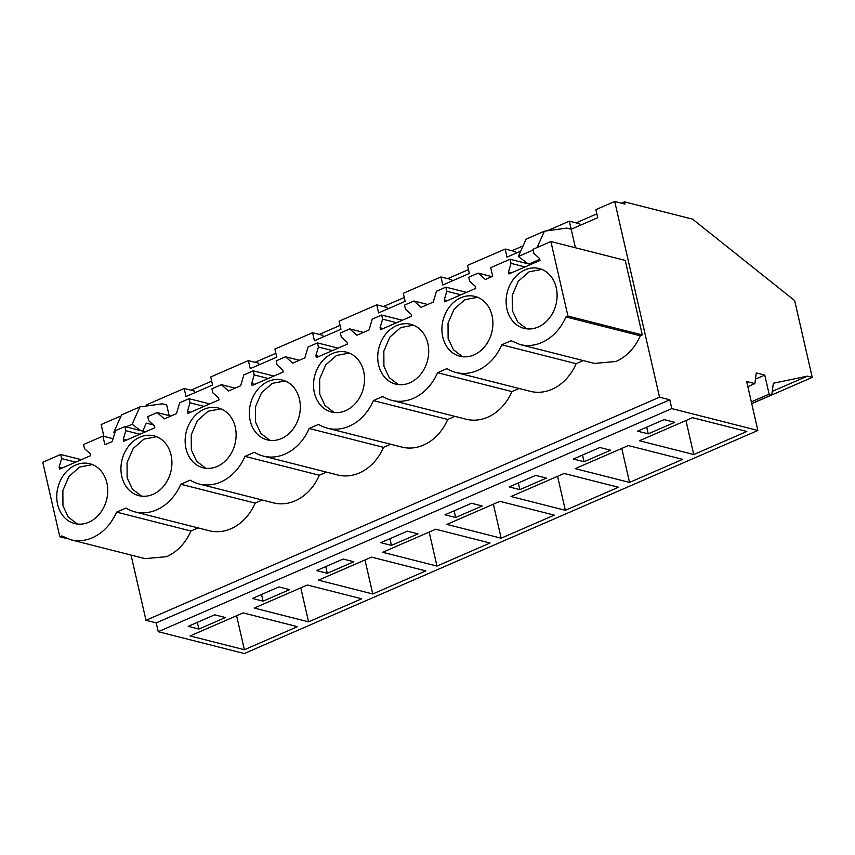 <?xml version="1.0" encoding="UTF-8"?>
<svg xmlns="http://www.w3.org/2000/svg" width="855" height="855" viewBox="0 0 855 855"><rect width="100%" height="100%" fill="white"/><g stroke="black" fill="none" stroke-linecap="round" stroke-linejoin="round"><path stroke-width="1.28" d="M624.952 204.056L624.449 201.855L692.561 219.147L794.658 300.586L812.25 377.397L807.355 376.157L773.337 383.243L771.787 394.807L769.126 394.134L764.755 375.067L756.301 372.919L754.869 383.606L746.661 381.533L757.872 430.46L671.806 408.605L669.786 399.809L659.547 397.212L614.713 201.459L624.952 204.056M520.706 251.167L506.994 257.12L505.155 249.051L467.493 265.413L469.342 273.472L442.805 285.004L440.956 276.935L422.124 285.11L403.304 293.297L405.142 301.355L378.605 312.887L376.766 304.818L339.104 321.181L340.953 329.25L314.416 340.771L312.567 332.713L274.904 349.064L276.753 357.134L250.216 368.655L248.367 360.596L210.715 376.948L212.564 385.017L186.027 396.538L184.178 388.48L194.416 391.077L194.79 392.734M248.367 360.596L258.605 363.193L258.99 364.85M312.567 332.713L322.805 335.31L323.179 336.966M376.766 304.818L387.005 307.426L387.379 309.072M440.956 276.935L451.194 279.532L451.579 281.188M505.155 249.051L515.394 251.648L515.768 253.304M614.713 201.459L595.882 209.635L597.731 217.704L571.193 229.226L569.345 221.167L579.583 223.764L579.968 225.421M624.449 201.855L621.435 203.169M596.843 213.846L576.078 222.877M523.057 245.898L511.878 250.761M468.455 269.624L447.678 278.645M404.265 297.508L383.489 306.528M340.066 325.392L319.289 334.412M275.876 353.275L255.1 362.296M211.677 381.159L190.9 390.19M184.178 388.48L146.515 404.832L146.771 405.954M103.861 436.349L101.147 424.54L119.978 416.364L120.288 417.721M659.547 397.212L145.981 620.292L131.05 555.066M569.345 221.167L547.136 230.818M537.1 247.512L544.4 231.192L566.737 228.103L571.193 229.226L575.436 247.768M81.321 459.691L60.694 454.454L61.635 458.579L59.091 467.161L59.54 469.16L90.63 455.651L90.17 453.663L84.506 448.64L83.566 444.525L102.921 436.114L104.887 444.728L106.202 444.162L112.251 441.533L115.478 430.663L124.894 426.57L125.835 430.685L123.28 439.278L123.74 441.276L154.83 427.767L154.37 425.779L148.706 420.756L147.765 416.631L157.17 412.548L164.342 418.907L170.401 416.278L176.451 413.649L179.678 402.769L189.083 398.687L190.024 402.801L187.48 411.394L187.94 413.382L219.019 399.884L218.57 397.885L212.895 392.873L211.955 388.747L221.37 384.665L228.542 391.024L240.64 385.765L243.867 374.885L253.283 370.803L254.224 374.918L251.669 383.51L252.129 385.498L283.219 372L282.759 370.001L277.095 364.978L276.154 360.863L285.559 356.781L292.731 363.129L298.79 360.5L304.84 357.871L308.067 347.002L317.472 342.919L318.423 347.034L315.869 355.627L316.329 357.614L347.408 344.105L346.959 342.118L341.295 337.094L340.343 332.98L349.759 328.886L356.93 335.246L369.039 329.987L372.256 319.118L381.672 315.025L382.613 319.15L380.069 327.732L380.518 329.731L411.608 316.222L411.148 314.234L405.484 309.211L404.543 305.096L413.959 301.003L421.13 307.362L433.229 302.104L436.456 291.234L445.861 287.141L446.812 291.256L444.258 299.849L444.718 301.847L475.808 288.338L475.348 286.35L469.684 281.327L468.743 277.212L478.148 273.119L485.319 279.478L492.683 276.283L490.706 267.668L510.061 259.257L511.001 263.372L508.458 271.965L508.907 273.953L539.997 260.454L539.537 258.467L533.873 253.443L532.932 249.329L550.877 241.527L625.229 260.401L642.297 334.936L640.31 335.801C634.848 348.028 626.768 356.578 616.07 361.451L594.492 363.439L520.15 344.576C527.3 346.318 534.482 345.655 541.717 342.577C552.426 337.682 560.506 329.132 565.967 316.927L640.31 335.801M583.26 360.586L576.12 363.685A47.057 38.315 -75.8 0 1 530.303 391.334L455.95 372.459A47.057 38.315 -75.8 0 0 501.767 344.822L511.172 340.728L520.15 344.576M519.06 388.48L511.921 391.579A47.057 38.315 -75.8 0 1 466.103 419.217L391.761 400.343A47.057 38.315 -75.8 0 0 437.568 372.705L446.983 368.612A47.057 38.315 -75.8 0 0 455.95 372.459M454.86 416.364L447.721 419.463A47.057 38.315 -75.8 0 1 401.914 447.101L327.561 428.227A47.057 38.315 -75.8 0 0 373.379 400.589L382.784 396.506A47.057 38.315 -75.8 0 0 391.761 400.343M390.671 444.247L383.532 447.347A47.057 38.315 -75.8 0 1 337.714 474.985L263.372 456.11A47.057 38.315 -75.8 0 0 309.179 428.473L318.594 424.39A47.057 38.315 -75.8 0 0 327.561 428.227M326.471 472.131L319.332 475.23A47.057 38.315 -75.8 0 1 273.525 502.868L199.172 484.005A47.057 38.315 -75.8 0 0 244.99 456.356L254.395 452.274A47.057 38.315 -75.8 0 0 263.372 456.11M262.271 500.015L255.143 503.114A47.057 38.315 -75.8 0 1 209.325 530.763L134.972 511.889A47.057 38.315 -75.8 0 0 180.79 484.251L190.195 480.157A47.057 38.315 -75.8 0 0 199.172 484.005M198.082 527.898L190.943 530.998C185.482 543.235 177.402 551.774 166.693 556.648L145.126 558.646L70.783 539.772C77.933 541.525 85.115 540.852 92.351 537.774C103.06 532.879 111.139 524.329 116.601 512.134L190.943 530.998M169.13 415.583L166.693 404.939L162.236 403.817L139.889 406.905L121.57 414.867L113.811 432.213L114.794 432.951M669.786 399.809L156.219 622.9L145.981 620.292M671.806 408.605L158.239 631.695L156.219 622.9M757.872 430.46L244.306 653.541L158.239 631.695M692.507 417.689L639.433 440.742L693.747 454.529L746.821 431.476L692.507 417.689M648.25 433.848L674.787 422.327L664.1 419.613L637.563 431.144L648.25 433.848L646.722 427.169M482.199 505.978L471.511 503.274L444.974 514.796L455.662 517.51L482.199 505.978M446.844 524.404L501.158 538.19L554.232 515.138L499.919 501.351L446.844 524.404M407.322 531.158L380.785 542.679L391.472 545.394L418.01 533.873L407.322 531.158M436.969 566.074L490.043 543.021L435.729 529.234L382.655 552.287L436.969 566.074L429.178 532.077M610.588 450.211L599.911 447.496L573.374 459.028L584.051 461.743L610.588 450.211M682.621 459.359L628.307 445.573L575.233 468.636L629.547 482.423L682.621 459.359M519.861 489.626L546.398 478.095L535.711 475.38L509.174 486.912L519.861 489.626L518.322 482.936M564.118 473.467L511.044 496.52L565.358 510.307L618.432 487.254L564.118 473.467M361.654 598.789L307.34 585.002L254.256 608.055L308.57 621.852L361.654 598.789M252.396 598.457L263.073 601.161L289.61 589.64L278.933 586.925L252.396 598.457M372.769 593.958L425.843 570.905L371.53 557.118L318.455 580.171L372.769 593.958L364.978 559.961M343.122 559.042L316.585 570.574L327.273 573.278L353.81 561.756L343.122 559.042M243.141 612.885L190.067 635.949L244.38 649.736L297.454 626.672L243.141 612.885M214.733 614.809L188.196 626.341L198.884 629.056L225.421 617.524L214.733 614.809M754.869 383.606L747.836 386.663M764.755 375.067L755.467 379.107M769.126 394.134L751.321 401.861M771.787 394.807L751.705 403.539M807.355 376.157L772.247 391.398M812.25 377.397L751.737 403.678M119.978 416.364L120.801 416.577M528.101 263.842L518.322 256.5L526.071 239.154L544.4 231.192M157.17 412.548L170.936 416.043M145.521 431.807L124.894 426.57M221.37 384.665L235.136 388.159M209.721 403.923L189.083 398.687M285.559 356.781L299.325 360.276M273.91 376.04L253.283 370.803M349.759 328.886L363.525 332.381M338.11 348.156L317.472 342.919M413.959 301.003L427.714 304.498M402.299 320.262L381.672 315.025M478.148 273.119L491.914 276.614M466.499 292.378L445.861 287.141M510.061 259.257L530.688 264.494M550.877 241.527L567.955 316.072L642.297 334.936M567.955 316.072L565.967 316.927M501.767 344.822L576.12 363.685M437.568 372.705L511.921 391.579M373.379 400.589L447.721 419.463M309.179 428.473L383.532 447.347M244.99 456.356L319.332 475.23M180.79 484.251L255.143 503.114M121.303 510.093L126.006 508.041A47.057 38.315 -75.8 0 0 134.972 511.889M116.601 512.134L121.303 510.082M60.694 454.454L42.75 462.256L59.818 536.79L61.806 535.925L70.783 539.772M59.818 536.79L67.502 538.746M102.921 436.114L113.095 438.701M140.509 430.535L132.14 424.251L139.889 406.905M153.419 424.935L146.312 423.129L142.742 431.102M693.747 454.529L685.956 420.532M455.662 517.51L454.133 510.82M501.158 538.19L493.378 504.194M391.472 545.394L389.933 538.703M584.051 461.743L582.522 455.052M629.547 482.423L621.767 448.426M565.358 510.307L557.567 476.31M308.57 621.852L300.789 587.845M263.073 601.161L261.545 594.482M327.273 573.278L325.744 566.587M244.38 649.736L236.589 615.739M198.884 629.056L197.355 622.365M539.74 259.322L528.882 264.035M533.103 250.077L518.322 256.5M506.962 309.147A30.844 25.116 -75.8 0 0 524.019 328.341A30.844 25.116 -75.8 0 0 549.252 318.295A30.844 25.116 -75.8 0 0 556.252 287.729A30.844 25.116 -75.8 0 0 539.195 268.534A30.844 25.116 -75.8 0 0 513.962 278.58A30.844 25.116 -75.8 0 0 506.962 309.147M106.886 482.936A30.844 25.116 -75.8 0 0 89.828 463.741A30.844 25.116 -75.8 0 0 64.595 473.777A30.844 25.116 -75.8 0 0 57.595 504.343A30.844 25.116 -75.8 0 0 74.652 523.538A30.844 25.116 -75.8 0 0 99.885 513.492A30.844 25.116 -75.8 0 0 106.886 482.936M427.863 343.507A30.844 25.116 -75.8 0 0 410.806 324.312A30.844 25.116 -75.8 0 0 385.573 334.348A30.844 25.116 -75.8 0 0 378.573 364.914A30.844 25.116 -75.8 0 0 395.63 384.109A30.844 25.116 -75.8 0 0 420.863 374.073A30.844 25.116 -75.8 0 0 427.863 343.507M492.053 315.623A30.844 25.116 -75.8 0 0 475.006 296.429A30.844 25.116 -75.8 0 0 449.773 306.464A30.844 25.116 -75.8 0 0 442.772 337.03A30.844 25.116 -75.8 0 0 459.819 356.225A30.844 25.116 -75.8 0 0 485.052 346.179A30.844 25.116 -75.8 0 0 492.053 315.623M121.795 476.459A30.844 25.116 -75.8 0 0 138.852 495.654A30.844 25.116 -75.8 0 0 164.075 485.608A30.844 25.116 -75.8 0 0 171.075 455.052A30.844 25.116 -75.8 0 0 154.028 435.858A30.844 25.116 -75.8 0 0 128.795 445.893A30.844 25.116 -75.8 0 0 121.795 476.459M299.474 399.274A30.844 25.116 -75.8 0 0 282.417 380.08A30.844 25.116 -75.8 0 0 257.184 390.126A30.844 25.116 -75.8 0 0 250.184 420.681A30.844 25.116 -75.8 0 0 267.241 439.876A30.844 25.116 -75.8 0 0 292.474 429.841A30.844 25.116 -75.8 0 0 299.474 399.274M314.384 392.798A30.844 25.116 -75.8 0 0 331.43 411.992A30.844 25.116 -75.8 0 0 356.663 401.957A30.844 25.116 -75.8 0 0 363.664 371.391A30.844 25.116 -75.8 0 0 346.617 352.196A30.844 25.116 -75.8 0 0 321.384 362.231A30.844 25.116 -75.8 0 0 314.384 392.798M185.995 448.565A30.844 25.116 -75.8 0 0 203.041 467.771A30.844 25.116 -75.8 0 0 228.274 457.724A30.844 25.116 -75.8 0 0 235.275 427.158A30.844 25.116 -75.8 0 0 218.217 407.963A30.844 25.116 -75.8 0 0 192.995 418.01A30.844 25.116 -75.8 0 0 185.995 448.565M125.835 430.685L139.889 434.255M190.024 402.801L204.078 406.371M254.224 374.918L268.278 378.487M318.423 347.034L332.477 350.603M382.613 319.15L396.667 322.72M446.812 291.256L460.866 294.825M511.001 263.372L525.056 266.942M61.635 458.579L75.689 462.138M132.14 424.251L126.091 426.88M115.201 431.615L113.811 432.213M59.091 467.161L62.276 467.974M508.458 271.965L511.643 272.777M444.258 299.849L447.443 300.661M380.069 327.732L383.243 328.544M315.869 355.627L319.054 356.428M251.669 383.51L254.854 384.312M187.48 411.394L190.665 412.206M123.28 439.278L126.465 440.09M541.846 269.4L529.106 271.805L518.333 281.231L512.231 295.306L512.305 310.493L517.617 321.865L526.766 328.844M92.479 464.607L79.739 467.012L68.966 476.427L62.864 490.503L62.939 505.7L68.25 517.061L77.399 524.04M413.446 325.178L400.717 327.583L389.944 337.009L383.842 351.074L383.916 366.271L389.228 377.632L398.377 384.611M477.646 297.294L464.906 299.699L454.144 309.115L448.031 323.19L448.116 338.388L453.417 349.748L462.576 356.727M156.668 436.723L143.929 439.128L133.166 448.544L127.053 462.619L127.139 477.817L132.44 489.178L141.599 496.157M285.057 380.945L272.328 383.35L261.555 392.776L255.442 406.841L255.527 422.039L260.828 433.41L269.988 440.378M349.257 353.062L336.517 355.466L325.755 364.893L319.642 378.957L319.727 394.155L325.028 405.527L334.187 412.495M220.868 408.829L208.128 411.234L197.355 420.66L191.253 434.735L191.328 449.922L196.639 461.294L205.788 468.262"/></g></svg>

